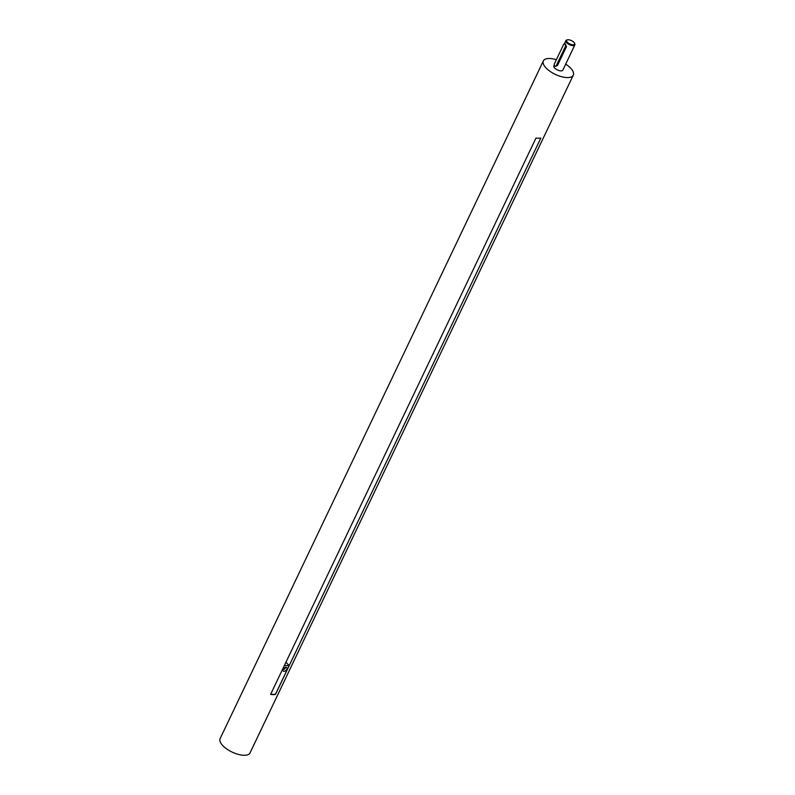 <?xml version="1.0" encoding="UTF-8"?>
<svg xmlns="http://www.w3.org/2000/svg" width="795" height="795" viewBox="0 0 795 795"><rect width="100%" height="100%" fill="white"/><g stroke="black" fill="none" stroke-linecap="round" stroke-linejoin="round"><path stroke-width="1.19" d="M270.618 694.383L275.428 694.373L289.161 665.574L284.352 665.574M289.161 665.574L285.952 662.235M286.776 669.301A2.484 1.491 136.1 0 0 286.737 667.571A2.484 1.491 136.1 0 0 283.914 668.227A2.484 1.491 136.1 0 0 283.159 671.03A2.484 1.491 136.1 0 0 284.988 671.079A2.484 1.491 136.1 0 0 286.776 669.301M275.467 694.413L540.848 138.032A16.576 7.026 -154.5 0 1 535.979 138.042L270.598 694.423A16.576 7.026 25.5 0 0 275.467 694.413L275.428 694.373M556.351 59.724A16.576 7.026 25.5 0 0 549.136 58.482A16.576 7.026 25.5 0 0 543.363 60.887A16.576 7.026 25.5 0 0 555.308 74.372A16.576 7.026 25.5 0 0 573.294 75.167A16.576 7.026 25.5 0 0 565.702 64.117M543.363 60.887L220.126 738.585A16.576 7.026 25.5 0 0 232.061 752.06A16.576 7.026 25.5 0 0 250.057 752.855L573.294 75.167M567.203 39.909A4.969 2.107 25.5 0 0 566.845 39.969A4.969 2.107 25.5 0 0 565.901 40.615A4.969 2.107 25.5 0 0 569.478 44.659A4.969 2.107 25.5 0 0 574.874 44.898A4.969 2.107 25.5 0 0 574.775 43.755A4.969 2.107 25.5 0 0 574.596 43.447M554.274 64.971L553.847 65.886A4.969 2.107 25.5 0 0 557.424 69.93A4.969 2.107 25.5 0 0 562.82 70.169L574.874 44.898M555.377 66.303L557.424 65.597L566.467 46.627L565.404 44.013L564.43 44.013A1.66 1.123 -90.1 0 0 563.506 44.719L554.463 63.689A1.66 1.123 -90.1 0 0 554.383 65.409A1.66 1.123 -90.1 0 0 555.377 66.303A1.66 1.123 -90.1 0 0 556.301 65.597L565.344 46.627A1.66 1.123 -90.1 0 0 565.424 44.908A1.66 1.123 -90.1 0 0 564.43 44.013M568.177 39.75A4.392 1.858 25.5 0 0 567.491 39.82A4.392 1.858 25.5 0 0 569.816 43.954A4.392 1.858 25.5 0 0 574.487 43.159A4.392 1.858 25.5 0 0 568.177 39.75M282.921 669.867A2.484 1.491 136.1 0 0 285.395 667.87A2.484 1.491 136.1 0 0 285.594 667.293M565.344 46.627L566.467 46.627M556.301 65.597L557.424 65.597M565.901 40.615L564.271 44.033M567.491 39.82L566.845 39.969M574.487 43.159L574.775 43.755"/></g></svg>
